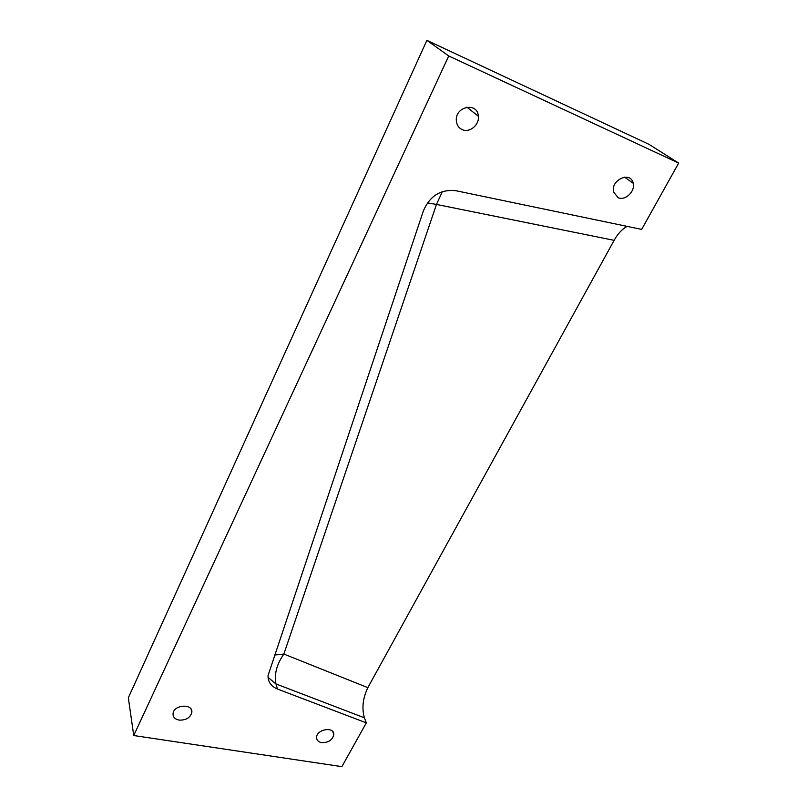 <?xml version="1.0" encoding="UTF-8"?>
<svg xmlns="http://www.w3.org/2000/svg" width="807" height="807" viewBox="0 0 807 807"><rect width="100%" height="100%" fill="white"/><g stroke="black" fill="none" stroke-linecap="round" stroke-linejoin="round"><path stroke-width="1.21" d="M133.74 735.53L448.742 55.965L678.667 163.085L649.01 144.352L426.883 40.35L128.333 697.803L133.74 735.53L341.896 766.65L366.328 722.86L364.411 717.806C361.677 708.213 362.817 698.166 367.851 687.655L283.862 654.053C276.72 664.292 274.077 674.259 275.964 683.933L364.411 717.806M678.667 163.085L641.666 229.4L455.743 190.684C440.713 189.151 429.939 195.839 423.433 210.728L268.085 675.419C267.853 681.794 270.991 686.343 277.497 689.057L275.964 683.933L268.075 677.426M367.851 687.655L614.117 240.345C617.829 233.737 622.147 229.077 627.069 226.364M366.328 722.86L277.497 689.057M321.65 742.642C318.321 741.966 316.637 740.221 316.586 737.406C316.576 729.084 334.562 726.29 333.795 734.693C332.423 740.08 328.368 742.722 321.65 742.642M179.093 720.096C174.877 719.198 172.869 716.999 173.071 713.499C173.919 704.36 193.458 703.472 191.794 712.591C190.109 717.867 185.882 720.358 179.093 720.096M462.189 129.614C458.699 127.94 456.752 125.024 456.348 120.848C454.825 106.312 477.663 101.632 478.369 116.269C479.489 124.974 469.482 133.195 462.189 129.614M618.051 197.634L613.602 191.975C610.465 179.85 630.822 170.791 633.182 183.239C635.482 191.34 625.102 201.185 618.051 197.634M426.883 40.35L448.742 55.965M614.117 240.345L436.466 204.433L283.862 654.053L274.461 655.052M427.428 202.89L436.466 204.433L442.337 191.632M332.726 731.566L333.795 734.693M191.108 709.262L191.794 712.591M466.87 107.139L478.369 116.269M624.568 177.147L633.182 183.239"/></g></svg>
